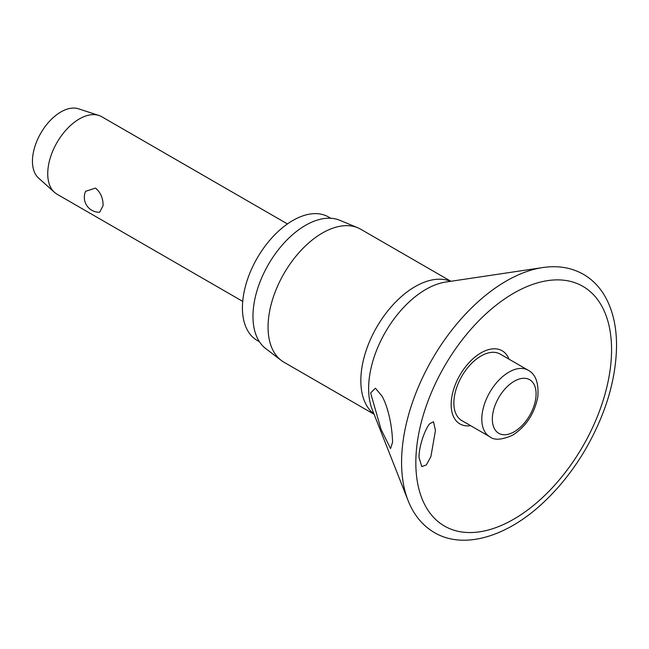 <?xml version="1.0" encoding="UTF-8"?>
<svg xmlns="http://www.w3.org/2000/svg" width="649" height="649" viewBox="0 0 649 649"><rect width="100%" height="100%" fill="white"/><g stroke="black" fill="none" stroke-linecap="round" stroke-linejoin="round"><path stroke-width="0.97" d="M435.455 430.425L430.904 456.596L426.32 464.952L421.777 466.607L419.027 457.456C418.913 445.652 425.33 428.616 429.735 423.716L433.508 421.736L435.455 430.425M509.003 359.173A42.226 24.378 120 0 0 475.725 356.455A42.226 24.378 120 0 0 451.152 404.578A42.226 24.378 120 0 0 470.614 425.663M392.572 442.188L390.56 448.573L381.052 429.362L370.62 392.986L375.43 388.191L382.066 396.198C386.942 404.798 392.02 422.475 392.572 442.188M450.877 281.285L360.747 229.251A76.777 44.327 120 0 0 357.786 227.783A76.777 44.327 120 0 0 299.724 251.82A76.777 44.327 120 0 0 268.061 327.088A76.777 44.327 120 0 0 281.22 360.406A76.777 44.327 120 0 0 283.962 362.231L374.1 414.273M357.786 227.783L339.76 220.262A74.27 42.883 120 0 0 283.597 243.513A74.27 42.883 120 0 0 252.972 316.323A74.27 42.883 120 0 0 265.692 348.554L281.22 360.406M330.714 218.251L328.483 216.961A71.293 41.163 120 0 0 273.545 236.058A71.293 41.163 120 0 0 242.426 307.804A71.293 41.163 120 0 0 257.191 340.441L259.422 341.731M489.752 436.712L461.812 420.584A38.388 22.163 -60 0 1 453.862 403.013A38.388 22.163 -60 0 1 470.622 364.381A38.388 22.163 -60 0 1 500.209 354.094L528.14 370.222A38.388 22.163 120 0 0 508.946 372.12A38.388 22.163 120 0 0 481.801 419.14A38.388 22.163 120 0 0 489.752 436.712C494.132 440.476 501.774 439.965 512.678 435.187C526.274 426.304 534.671 413.413 537.859 396.531C538.8 382.813 535.563 374.043 528.14 370.222M287.442 223.937L101.723 116.715A44.724 25.822 120 0 0 98.851 115.441A44.724 25.822 120 0 0 65.508 130.619A44.724 25.822 120 0 0 47.734 173.713A44.724 25.822 120 0 0 54.451 192.331A44.724 25.822 120 0 0 56.998 194.181L242.718 301.404M103.077 205.66L99.67 212.247A14.911 14.911 0 0 1 85.587 191.325L95.533 188.08C100.668 192.493 103.183 198.351 103.077 205.66M98.851 115.441L78.448 108.789A40.254 23.242 120 0 0 48.448 122.45A40.254 23.242 120 0 0 32.45 161.236A40.254 23.242 120 0 0 38.494 177.996L54.451 192.331M542.645 267.566A148.053 85.481 120 0 0 401.577 462.364A148.053 85.481 120 0 0 408.099 500.598C413.762 514.925 422.523 525.585 434.408 532.586C464.303 550.222 508.516 536.334 545.217 500.817C560.963 485.712 574.673 468.051 586.363 447.826C606.052 413.04 616.112 378.984 616.55 345.649C616.542 326.074 612.583 309.443 604.657 295.757C599.222 286.542 592.164 279.411 583.492 274.357C571.485 267.566 557.872 265.303 542.645 267.566L445.725 282.055A80.922 46.72 120 0 0 368.624 388.524A80.922 46.72 120 0 0 372.185 409.422L408.099 500.598M415.831 462.713A138.399 79.908 120 0 0 513.7 519.216A138.399 79.908 120 0 0 611.561 349.714A138.399 79.908 120 0 0 513.7 293.21A138.399 79.908 120 0 0 415.831 462.713M450.536 281.333A76.777 44.327 120 0 0 392.483 305.387A76.777 44.327 120 0 0 360.836 380.647A76.777 44.327 120 0 0 373.97 413.948M492.34 419.14A30.933 17.864 120 0 0 514.219 431.772A30.933 17.864 120 0 0 536.09 393.886A30.933 17.864 120 0 0 514.219 381.255A30.933 17.864 120 0 0 492.34 419.14"/></g></svg>
